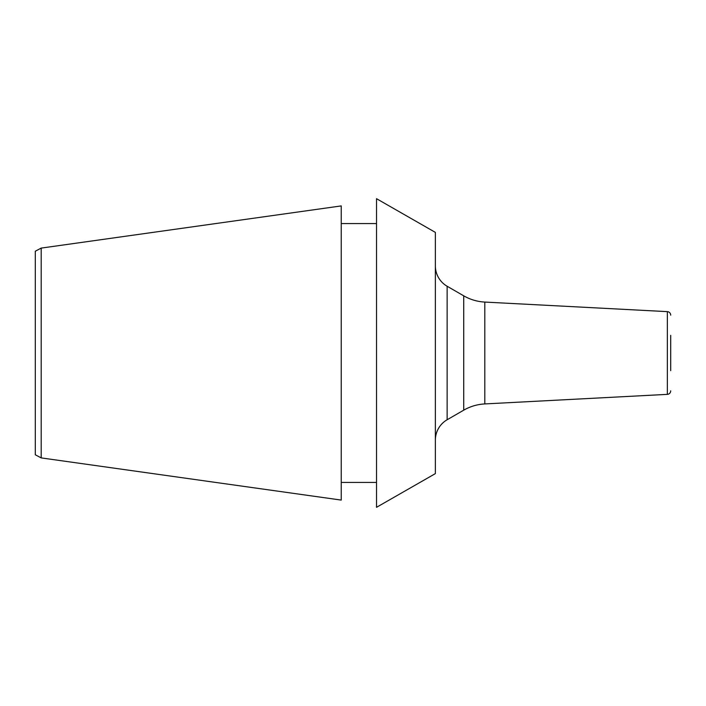 <?xml version="1.0" encoding="UTF-8"?>
<svg xmlns="http://www.w3.org/2000/svg" width="706" height="706" viewBox="0 0 706 706"><rect width="100%" height="100%" fill="white"/><g stroke="black" fill="none" stroke-linecap="round" stroke-linejoin="round"><path stroke-width="1.06" d="M435.364 232.389L435.364 473.611L376.536 507.305L376.536 198.695L435.364 232.389M376.536 482.436L341.236 482.436M376.536 223.564L341.236 223.564M41.186 248.097L341.236 205.914L341.236 500.086L41.186 457.903L41.186 248.097L35.3 251.221L35.3 454.779L41.186 457.903M670.7 370.65L670.7 335.35M670.7 390.833A3.53 3.53 180 0 1 667.355 394.363L667.355 311.637A3.53 3.53 0 0 1 670.7 315.167M667.355 394.363L484.801 403.929A47.064 47.064 0 0 0 463.727 410.168L447.136 419.752A23.536 23.536 0 0 0 435.364 440.129M667.355 311.637L484.801 302.071A47.064 47.064 0 0 1 463.727 295.832L447.136 286.248A23.536 23.536 0 0 1 435.364 265.871M484.801 302.071L484.801 403.929M463.727 295.832L463.727 410.168M447.136 286.248L447.136 419.752"/></g></svg>
